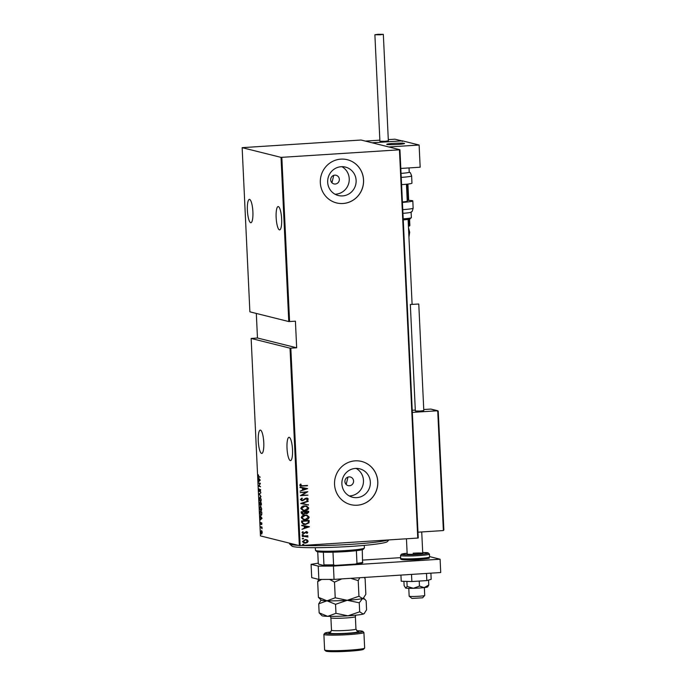 <?xml version="1.0" encoding="UTF-8"?>
<svg xmlns="http://www.w3.org/2000/svg" width="686" height="686" viewBox="0 0 686 686"><rect width="100%" height="100%" fill="white"/><g stroke="black" fill="none" stroke-linecap="round" stroke-linejoin="round"><path stroke-width="1.03" d="M335.222 184.028A4.45 4.322 104 0 0 336.097 175.273A4.45 4.322 104 0 0 330.712 179.2A4.45 4.322 104 0 0 335.222 184.028M331.938 182.759L333.765 175.359M349.457 485.748A4.45 4.322 104 0 0 350.323 476.993A4.45 4.322 104 0 0 344.938 480.92A4.45 4.322 104 0 0 349.457 485.748M346.164 484.479L347.999 477.07M356.814 497.624A14.655 14.217 104 0 0 370.294 484.307A14.655 14.217 104 0 0 359.67 468.812A14.655 14.217 104 0 0 355.434 468.427A14.655 14.217 104 0 0 341.954 481.752A14.655 14.217 104 0 0 352.578 497.247A14.655 14.217 104 0 0 356.814 497.624M349.251 495.935A14.655 14.217 104 0 0 349.937 495.909A14.655 14.217 104 0 0 363.117 484.41A14.655 14.217 104 0 0 356.12 468.401M342.58 195.904A14.655 14.217 104 0 0 356.06 182.587A14.655 14.217 104 0 0 345.444 167.092A14.655 14.217 104 0 0 341.208 166.715A14.655 14.217 104 0 0 327.728 180.032A14.655 14.217 104 0 0 338.344 195.527A14.655 14.217 104 0 0 342.58 195.904M335.017 194.215A14.655 14.217 104 0 0 335.703 194.189A14.655 14.217 104 0 0 348.891 182.69A14.655 14.217 104 0 0 341.894 166.689M342.991 203.51A22.269 21.609 104 0 0 363.477 183.265A22.269 21.609 104 0 0 347.339 159.718A22.269 21.609 104 0 0 340.899 159.135A22.269 21.609 104 0 0 320.413 179.38A22.269 21.609 104 0 0 336.552 202.927A22.269 21.609 104 0 0 342.991 203.51M336.526 202.919A22.269 21.609 104 0 0 342.94 203.493A22.269 21.609 104 0 0 363.426 183.265A22.269 21.609 104 0 0 347.313 159.709M357.226 505.222A22.269 21.609 104 0 0 377.712 484.985A22.269 21.609 104 0 0 361.573 461.438A22.269 21.609 104 0 0 355.134 460.855A22.269 21.609 104 0 0 334.639 481.1A22.269 21.609 104 0 0 350.786 504.647A22.269 21.609 104 0 0 357.226 505.222M350.76 504.639A22.269 21.609 104 0 0 357.166 505.213A22.269 21.609 104 0 0 377.652 484.985A22.269 21.609 104 0 0 361.539 461.429M263.767 442.461A11.688 2.701 86.3 0 1 261.778 453.437A11.688 2.701 86.3 0 1 258.279 441.089A11.688 2.701 86.3 0 1 260.277 430.105A11.688 2.701 86.3 0 1 263.767 442.461M252.885 211.734A11.688 2.701 86.3 0 1 250.896 222.718A11.688 2.701 86.3 0 1 247.397 210.362A11.688 2.701 86.3 0 1 249.395 199.386A11.688 2.701 86.3 0 1 252.885 211.734M281.629 218.911A11.688 2.701 86.3 0 1 279.639 229.896A11.688 2.701 86.3 0 1 276.149 217.539A11.688 2.701 86.3 0 1 278.139 206.563A11.688 2.701 86.3 0 1 281.629 218.911M292.51 449.639A11.688 2.701 86.3 0 1 290.521 460.615A11.688 2.701 86.3 0 1 287.022 448.267A11.688 2.701 86.3 0 1 289.02 437.282A11.688 2.701 86.3 0 1 292.51 449.639M262.052 518.299L260.32 519.937L260.86 519.01L260.131 515.855L262.052 518.299L261.032 518.848L261.7 518.264L260.963 517.321L261.032 518.848M260.569 506.122L261.649 508.729C261.572 510.435 261.289 511.164 260.8 510.907L259.728 508.283L260.431 506.114M260.131 496.964L261.212 499.571C261.143 501.277 260.86 502.006 260.371 501.749L259.291 499.125L260.003 496.956M258.871 490.147L259.205 488.861L259.411 491.176L260.311 489.435L260.543 491.751L260.337 489.838L259.428 491.579L259.059 490.138M259.411 491.176L259.848 491.039M260.268 490.276L260.311 489.435M260.629 489.821L260.123 490.078M260.251 480.174L258.519 481.804L259.059 480.877L258.33 477.722L260.251 480.174M258.888 476.684L260.105 476.984L258.888 477.079L258.356 474.781L258.888 476.684M258.588 483.201L260.397 483.261L259.102 485.988L260.56 486.743L258.733 486.288L260.028 483.561L258.588 483.201L259.008 482.91M259.102 494.049L260.834 492.514L259.454 494.186L261.032 496.595L259.102 494.152L260.851 492.857M259.497 502.409L261.323 502.872L260.98 505.05L260.569 504.433L260.14 505.23L259.497 502.409M259.994 512.999L259.925 511.576L261.752 512.03L261.803 514.406L260.997 515.58L260.183 512.991M261.846 523.752L261.7 524.61L261.477 523.178L260.886 524.404L260.594 522.363L260.86 524.001L261.452 522.775L261.846 523.752M260.637 526.702L261.975 527.037L262.035 528.726L260.637 526.702M261.975 531.144L262.258 532.516L261.649 534.137L260.877 532.173L261.477 530.552L261.975 531.144M256.315 313.442L257.473 338.001L251.145 338.455L260.457 535.903L299.336 545.61L290.024 348.162L290.83 348.162L300.142 545.61L417.757 538.056L399.441 149.814L399.938 149.737L361.05 140.021L242.141 147.661L281.028 157.377L399.441 149.814M251.145 338.455L290.024 348.162M399.938 149.737L418.246 537.97L417.757 538.056M242.141 147.661L249.884 311.838L288.772 321.545L281.028 157.377M306.471 539.685L308.185 541.203L307.337 542.575L304.095 543.072L302.457 541.571L305.219 539.59L306.522 539.693M302.294 536.083L307.825 535.732L307.028 536.178L307.988 537.027L302.294 536.083M306.488 536.392L302.312 536.452M307.088 532.465L305.724 532.156L303.684 533.597L302.037 532.696L302.74 531.667L303.263 531.907L302.715 532.636L303.641 533.202L306.273 531.633L307.765 532.43L307.028 533.382L306.539 533.133L307.088 532.465L306.325 532.036L304.533 533.382L302.946 533.545M302.723 531.676L303.161 531.882L302.612 532.61L303.641 533.202M306.273 531.633L306.985 531.693M301.651 522.38L301.583 520.957L309.146 520.468L308.992 522.878L305.45 524.498L303.521 524.361L301.651 522.38M301.154 511.799L308.717 511.31L308.76 512.176L306.951 513.72L305.313 513.308L303.426 514.346L302.457 514.268L301.205 513.025L301.154 511.799M306.016 513.651L305.21 513.282L303.426 514.346M300.76 503.43L308.228 500.96L302.217 503.387L308.426 505.042L300.76 503.43M300.245 492.582L307.791 491.699L301.977 495.163L307.954 495.181L300.391 495.669L306.196 492.196L300.245 492.582M300.519 484.084L301.017 484.256L300.374 485.199L302.466 485.748L307.5 485.431L300.588 486.117L299.705 485.251L300.528 484.076L301.12 484.282L300.485 485.225L301 485.722M281.835 157.368L289.578 321.537L288.772 321.545M257.473 338.001L296.669 347.785L295.417 321.168L289.578 321.537M296.669 347.785L290.83 348.162M307.645 488.612L300.176 491.185L302.552 489.958L302.466 488.02L299.988 487.111L307.645 488.612M306.513 498.07L308.331 499.056L307.114 500.326L306.625 499.983L307.56 499.056L306.565 498.465L302.492 500.729L300.382 499.554L301.969 498.062L302.372 498.43L301.154 499.511L302.483 500.326L305.373 498.396L307.354 498.139M301.883 500.266L302.483 500.326M307.56 499.056L306.462 498.439L305.604 498.833M304.635 505.882L306.565 506.036L308.751 507.983C308.194 509.775 306.908 510.667 304.893 510.658L303.015 510.513L300.802 508.532C301.368 506.765 302.646 505.882 304.635 505.882M305.064 515.04L307.002 515.195L309.189 517.141C308.623 518.933 307.337 519.825 305.33 519.817L303.444 519.671L301.231 517.69C301.806 515.923 303.083 515.04 305.064 515.04M309.446 526.737L301.977 529.318L304.352 528.091L304.258 526.153L301.789 525.236L309.446 526.737M302.758 534.557L303.409 534.917L302.8 535.354L302.149 534.994L303.409 534.917L302.149 534.994M302.938 538.244L303.581 538.596L302.972 539.042L302.32 538.682L303.581 538.596L302.32 538.682M303.212 544.212L303.864 544.573L302.603 544.65M300.142 545.61L299.336 545.61M307.414 485.799L300.537 486.1M300.374 485.199L300.948 485.714M307.551 488.689L300.176 491.133M300.005 487.532L302.466 488.02M306.188 488.758L303.143 488.149L303.323 489.71L306.188 488.758L303.246 488.175L303.323 489.71M307.697 491.759L301.977 495.163M307.851 495.155L300.391 495.635M300.245 492.548L306.196 492.196M301.917 498.087L302.372 498.43M302.269 498.405L301.154 499.511M301.051 499.485L302.372 500.3M307.302 498.122L308.331 499.056M308.228 499.031L307.002 500.3M307.448 499.031L306.462 498.439L307.448 499.031M305.502 498.808L304.876 499.494M304.773 499.468L302.492 500.729M302.38 500.703L301.523 500.634M308.143 501.363L302.217 503.387M308.297 504.587L308.426 505.042M308.314 505.007L300.76 503.524M306.513 506.028L308.751 507.983M308.649 507.957C308.091 509.749 306.805 510.641 304.79 510.633L304.893 510.658M304.79 510.633L302.963 510.495M306.119 506.388L304.55 506.251L301.471 508.437L303.332 510.127M304.876 510.255L307.98 508.052L306.17 506.397L304.653 506.277L301.574 508.463L303.384 510.144L304.876 510.255M308.614 511.319L308.76 512.176M308.657 512.15L306.951 513.72M306.848 513.694L305.21 513.282M303.323 514.32L302.406 514.26M301.866 512.708L303.409 513.951L304.721 513.077L304.755 511.962L301.84 512.116L303.306 513.917M303.409 513.951L302.792 513.883M305.442 512.159L306.916 513.325L307.963 511.756L305.433 511.885L306.814 513.3M306.916 513.325L306.299 513.265M307.963 511.756L305.536 511.91M301.84 512.116L301.977 512.734M304.755 511.962L301.943 512.142M306.951 515.186L309.189 517.141M309.086 517.115C308.52 518.908 307.234 519.799 305.219 519.791L305.33 519.817M305.219 519.791L303.392 519.654M306.548 515.546L304.987 515.409L301.909 517.596L303.761 519.285M305.313 519.413L308.408 517.21L306.599 515.555L305.09 515.435L302.012 517.621L303.812 519.302L305.313 519.413M309.043 520.477L309.197 521.403M309.086 521.377L308.992 522.878M308.889 522.852L305.45 524.498M305.347 524.473L303.469 524.344M302.552 523.126L305.433 524.104L308.263 522.689L308.391 520.914L302.277 521.274L302.552 523.126L303.907 523.984M308.391 520.914L302.38 521.3L302.655 523.152M309.343 526.814L301.977 529.258M301.806 525.665L304.258 526.153M307.988 526.882L304.944 526.282L305.116 527.834L307.988 526.882L305.047 526.308L305.116 527.834M306.17 531.607L307.765 532.43M307.662 532.405L306.916 533.356M303.581 533.571L302.895 533.528M302.612 532.61L303.529 533.176L302.612 532.61M302.655 534.531L303.306 534.891M302.689 535.329L302.046 534.969M307.74 536.1L307.028 536.178M306.925 536.152L307.988 537.027M306.436 536.375L305.973 536.298M302.826 538.218L303.478 538.57M302.869 539.007L302.217 538.656M307.096 539.916L308.185 541.203M308.074 541.177L307.337 542.575M307.225 542.549L305.39 543.175M305.287 543.149L304.044 543.055M306.162 540.053L305.133 539.968L303.032 541.494L304.335 542.686M305.364 542.78L307.5 541.245L306.213 540.071L305.236 539.993L303.135 541.52L305.364 542.78M303.109 544.187L303.761 544.547M303.152 544.984L302.5 544.624M260.114 477.25L258.802 476.659M258.939 481.435L258.502 481.375M258.931 481.349L259.059 480.877M259.471 479.171L259.239 480.723L260.251 480.183M259.239 480.723L259.9 480.131L259.162 479.197M260.56 486.606L258.733 486.288M259.162 486.263L258.733 486.194M260.328 483.501L259.016 483.176M259.531 494.023L259.102 494.152M260.706 501.689L260.337 501.346L260.98 501.303M260.474 497.324L259.48 499.151L260.346 501.346L261.023 499.537L260.388 497.35M261.409 505.016L260.997 504.407M260.817 503.061L259.702 502.855L260.123 504.836L260.38 503.027L259.702 502.855M261.332 503.13L260.577 503.344L261.435 504.622M261.366 503.756L260.569 503.078M260.954 504.647L261.177 503.764M260.817 503.001L260.38 503.027M260.654 504.107L260.123 504.836M261.134 510.847L260.774 510.504L261.417 510.461M260.912 506.482L259.908 508.309L260.783 510.504L261.46 508.695L260.817 506.508M261.769 512.288L260.131 512.013L260.268 513.891L261.52 515.16M261.769 512.365L260.131 512.013M261.82 514.114L261.589 512.382M260.98 515.177L261.615 514.123M260.74 519.568L260.303 519.499M260.731 519.473L260.86 519.01M261.323 524.378L260.886 523.272M261.529 523.401L261.683 522.852M260.654 527.105L261.572 527.414M261.855 530.921L261.04 532.216L261.623 533.734L261.803 530.93M388.911 539.908L387.376 541.588A47.874 3.421 177.3 0 1 350.898 546.399A47.874 3.421 177.3 0 1 291.979 546.09L289.655 543.989A50.104 3.584 -2.7 0 0 298.239 545.336M301.814 545.499A50.104 3.584 -2.7 0 0 351.318 544.315A50.104 3.584 -2.7 0 0 388.147 539.959M289.483 543.149L289.518 543.732A50.104 3.584 -2.7 0 0 289.655 543.989M315.337 547.685L315.457 550.292A24.49 1.749 -2.7 0 0 315.526 550.412A24.49 1.749 -2.7 0 0 345.675 550.575A24.49 1.749 -2.7 0 0 364.335 548.114A24.49 1.749 -2.7 0 0 364.395 547.985L364.266 545.379M364.335 548.114L363.28 549.272A23.384 1.672 177.3 0 1 362.259 549.709A23.384 1.672 177.3 0 1 356.377 550.669A23.384 1.672 177.3 0 1 345.461 551.621A23.384 1.672 177.3 0 1 332.984 552.179A23.384 1.672 177.3 0 1 323.346 552.204A23.384 1.672 177.3 0 1 316.692 551.467L315.526 550.412M362.259 549.709L362.568 562.94A22.715 1.621 177.3 0 1 355.682 564.072L334.931 565.401A22.715 1.621 177.3 0 1 323.655 565.436L318.638 564.184L318.287 563.438L317.738 551.801M332.984 552.179L333.585 564.818L334.931 565.401M355.682 564.072L356.969 563.317A23.384 1.672 -2.7 0 0 362.86 562.348M356.377 550.669L356.969 563.317M323.655 565.436L323.946 564.852A23.384 1.672 -2.7 0 0 333.585 564.818M323.346 552.204L323.946 564.852M397.717 144.429A8.909 0.635 177.3 0 1 386.733 144.326A8.909 0.635 177.3 0 1 393.541 143.383A8.909 0.635 177.3 0 1 404.526 143.485A8.909 0.635 177.3 0 1 397.717 144.429M402.27 141.47L401.747 140.887L372.129 142.791L402.399 140.844L419.12 145.02L420.166 167.204L400.821 168.447M379.855 140.167L365.338 141.093L388.859 146.967L419.12 145.02M424.703 595.491L422.593 597.806L411.943 598.432L409.173 596.22A7.795 0.557 -2.7 0 0 409.791 596.374A7.795 0.557 -2.7 0 0 418.254 596.306A7.795 0.557 -2.7 0 0 424.703 595.491A7.795 0.557 -2.7 0 0 424.72 595.448L424.351 587.585M408.787 588.322L409.156 596.185A7.795 0.557 -2.7 0 0 409.173 596.22M403.797 143.271A8.909 0.635 -2.7 0 0 393.807 143.365A8.909 0.635 -2.7 0 0 386.733 144.326A8.909 0.635 -2.7 0 0 387.461 144.54A8.909 0.635 -2.7 0 0 397.443 144.446A8.909 0.635 -2.7 0 0 404.526 143.485A8.909 0.635 -2.7 0 0 403.797 143.271M401.85 140.879L394.956 139.189L388.302 139.618M443.833 529.815L443.37 530.561L443.833 529.815L438.243 411.351L430.928 409.07L423.751 409.525M415.304 410.074L412.226 410.271M417.971 532.19L443.37 530.561L437.719 410.76L412.32 412.397M430.928 409.07L437.908 410.777M401.053 173.387A12.245 0.875 -2.7 0 0 409.225 172.169L409.019 167.924M401.584 184.645A14.475 1.038 -2.7 0 0 411.969 183.162L411.626 175.908A14.475 1.038 177.3 0 1 401.241 177.391M402.759 209.642A14.475 1.038 -2.7 0 0 412.861 208.381A14.475 1.038 -2.7 0 0 413.144 208.158C411.686 213.869 411.797 210.688 411.017 212.214A12.245 0.875 177.3 0 1 410.863 212.291A12.245 0.875 177.3 0 1 402.931 213.32M406.446 184.234L407.244 201.169A8.909 0.635 177.3 0 1 407.072 201.307A8.909 0.635 177.3 0 1 402.399 201.967M407.21 200.355A14.475 1.038 177.3 0 1 412.809 200.904A14.475 1.038 177.3 0 1 412.518 201.127A14.475 1.038 177.3 0 1 402.416 202.396M380.104 34.797L383.337 34.351L378.115 34.3L374.882 34.746L380.104 34.797M374.882 34.746L379.907 141.239L385.12 141.282L388.353 140.836L383.337 34.351M418.666 304.027L410.331 304.49L418.666 304.027M410.331 304.49L415.347 410.983L420.081 411.06L423.802 410.58L418.777 304.095M429.582 556.595L440.103 559.219L440.729 572.527L334.056 579.387L318.861 579.43L311.718 577.646L311.084 564.338L318.235 566.122L333.43 566.07L334.056 579.387M440.103 559.219L333.43 566.07M362.748 560.085L400.65 557.649M318.278 563.155L311.084 564.338M318.861 579.43L318.235 566.122M413.118 553.208A7.795 0.557 177.3 0 1 422.739 553.302A7.795 0.557 177.3 0 1 416.779 554.125A7.795 0.557 177.3 0 1 407.167 554.031L406.446 538.776M405.735 588.082A11.13 0.797 177.3 0 1 405.443 587.962L405.735 588.082A11.13 0.797 177.3 0 0 413.401 588.296A11.13 0.797 177.3 0 0 424.205 587.602A11.13 0.797 177.3 0 0 427.644 586.907L428.767 585.021L424.205 587.602L419.463 586.093L413.401 588.296L407.141 586.41L405.735 588.082L404.123 585.655L403.925 581.325M428.767 585.021L428.527 580.099M419.463 586.093L419.223 581.076M407.141 586.41L406.909 581.411M426.495 573.445L426.829 580.588L431.185 579.327L430.894 573.162M426.829 580.588L411.857 581.548L411.514 574.405M411.857 581.548L401.224 581.248L400.941 575.082M330.952 631.952A18.925 1.355 -2.7 0 0 324.984 633.127A18.925 1.355 -2.7 0 0 348.291 633.444A18.925 1.355 -2.7 0 0 362.697 631.352A18.925 1.355 -2.7 0 0 356.651 630.734M362.697 631.352L363.863 632.398A20.04 1.432 177.3 0 1 363.914 632.501A20.04 1.432 177.3 0 1 348.608 634.619A20.04 1.432 177.3 0 1 323.886 634.387A20.04 1.432 177.3 0 1 323.929 634.284L324.984 633.127M364.6 648.133L363.546 649.29A18.925 1.355 177.3 0 1 349.131 651.194A18.925 1.355 177.3 0 1 325.833 651.065L324.675 650.019A20.04 1.432 -2.7 0 0 349.337 650.148A20.04 1.432 -2.7 0 0 364.6 648.133A20.04 1.432 -2.7 0 0 364.652 648.03L363.914 632.501M363.846 597.635L362.551 598.535A21.155 1.509 177.3 0 0 363.357 598.175L365.844 594.273L365.106 578.607L364.137 577.449M358.95 596.271L347.245 600.293L359.258 602.797L362.551 598.535L358.95 596.271L358.212 580.613L359.807 577.732M364.575 613.164L363.28 614.064A21.155 1.509 177.3 0 0 364.095 613.704L366.573 609.803L366.153 600.79L364.875 599.332L362.551 598.535A21.155 1.509 177.3 0 1 347.245 600.293L335.231 597.798L334.494 582.131L341.765 578.89M350.675 578.315L358.212 580.613M335.231 597.798L326.973 600.816L318.407 597.317L317.669 581.659L321.64 579.421M329.632 579.396L334.494 582.131M318.407 597.317L321.211 600.156A21.155 1.509 177.3 0 0 326.973 600.816L335.54 604.315L347.245 600.293A21.155 1.509 177.3 0 1 326.973 600.816L318.716 603.843L321.091 600.053M318.827 579.421L317.669 581.659M319.144 612.847L327.711 616.345L335.969 613.327L347.974 615.822L359.678 611.801L363.28 614.064A21.155 1.509 177.3 0 1 347.974 615.822A21.155 1.509 177.3 0 1 327.711 616.345A21.155 1.509 177.3 0 1 321.94 615.685L319.144 612.847L318.716 603.843M335.969 613.327L335.54 604.315M359.678 611.801L359.258 602.797M323.886 634.387L324.615 649.916A20.04 1.432 -2.7 0 0 324.675 650.019M259.317 477.053L258.888 477.079M261.538 527.182L261.109 527.217M401.747 140.887L394.956 139.189M408.393 225.505L409.353 225.437L409.062 219.254M408.17 200.363L407.407 184.131M407.896 184.071L408.667 200.381L407.913 184.071M409.551 219.16L409.868 225.368L408.419 226.114L409.242 226.071A0.669 0.652 104 0 0 409.842 225.385M409.225 226.063L409.242 226.071A0.669 0.669 0 0 0 409.868 225.368L409.568 219.151M403.197 218.86A12.245 0.875 -2.7 0 0 411.12 217.839A12.245 0.875 -2.7 0 0 411.368 217.651L409.619 219.143L403.248 219.889A11.13 0.797 177.3 0 0 410.082 218.98M418.349 559.553L405.134 559.879C401.542 559.81 400.058 559.304 400.684 558.344A14.475 1.038 -2.7 0 0 418.537 558.507A14.475 1.038 -2.7 0 0 429.599 556.981C426.941 558.593 435.018 557.821 418.349 559.553A13.36 0.952 177.3 0 1 404.491 559.845A13.36 0.952 177.3 0 1 403.66 558.824M400.547 555.454L401.37 554.228L407.132 553.25A13.36 0.952 -2.7 0 0 402.828 554.631A13.36 0.952 -2.7 0 0 418.091 554.451A13.36 0.952 -2.7 0 0 428.055 553.233A13.36 0.952 -2.7 0 0 422.696 552.522L427.824 552.779L429.462 554.091A14.475 1.038 177.3 0 1 418.4 555.626A14.475 1.038 177.3 0 1 400.547 555.454L400.684 558.344M330.103 632.629L331.492 630.245A12.245 0.875 -2.7 0 0 346.593 630.391A12.245 0.875 -2.7 0 0 355.957 629.096L355.374 616.671A12.245 0.875 177.3 0 1 346.01 617.966A12.245 0.875 177.3 0 1 330.901 617.829L330.386 616.397M357.337 631.249A14.92 1.063 177.3 0 1 347.348 633.212A14.92 1.063 177.3 0 1 332.333 633.555A14.92 1.063 177.3 0 1 330.318 632.518M259.445 491.176L259.874 491.15M260.303 489.83L260.731 489.804M260.166 504.836L260.594 504.81M261.452 523.169L261.889 523.144M408.101 219.4L412.097 304.164M422.739 553.302L421.727 531.95M443.859 529.978L438.251 411.206M408.496 227.735L409.696 232.254L408.942 237.133M411.626 175.908C409.636 170.36 410.039 173.515 409.122 172.066M411.368 217.651L411.103 212.154M413.144 208.158L412.809 200.904M429.599 556.981L429.462 554.091M363.46 598.055L364.823 599.29M331.492 630.245L330.901 617.829M355.957 629.096L357.56 631.334M355.374 616.671L355.751 615.196"/></g></svg>
